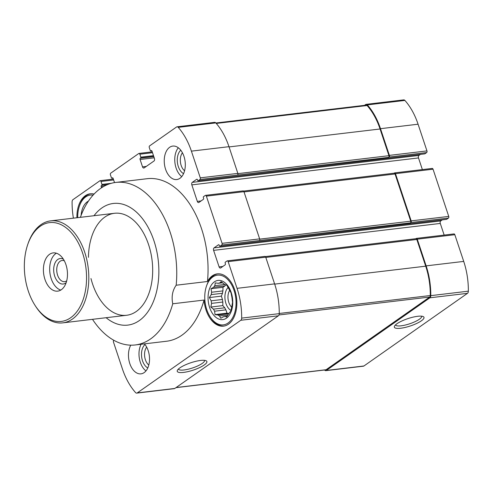 <?xml version="1.0" encoding="UTF-8"?>
<svg xmlns="http://www.w3.org/2000/svg" width="493" height="493" viewBox="0 0 493 493"><rect width="100%" height="100%" fill="white"/><g stroke="black" fill="none" stroke-linecap="round" stroke-linejoin="round"><path stroke-width="0.74" d="M218.233 283.29L215.287 282.908L214.812 285.693A17.009 10.519 -96.8 0 0 213.654 287.265L210.992 288.732L211.645 292.232A17.009 10.519 -96.8 0 0 211.207 294.617L209.365 297.562L211.158 300.816A17.009 10.519 -96.8 0 0 211.559 303.374L210.844 307.034L213.475 309.142A17.009 10.519 -96.8 0 0 214.609 311.188L215.028 314.596L217.98 314.984A17.009 10.519 -96.8 0 0 219.539 315.964L220.802 318.238L223.465 316.771A17.009 10.519 -96.8 0 0 223.643 316.752A17.009 10.519 -96.8 0 0 225.036 316.426L226.62 316.974L228.462 314.029A17.009 10.519 -96.8 0 0 229.621 312.451L230.915 311.145L231.624 307.484A17.009 10.519 -96.8 0 0 232.067 305.099L232.536 302.314L232.117 298.906A17.009 10.519 -96.8 0 0 231.716 296.342L231.057 292.848L229.793 290.574A17.009 10.519 -96.8 0 0 228.666 288.528L226.872 285.281L225.289 284.738A17.009 10.519 -96.8 0 0 223.73 283.752L221.098 281.645L219.804 282.945A17.009 10.519 -96.8 0 0 219.631 282.964A17.009 10.519 -96.8 0 0 218.233 283.29L222.553 282.779M219.804 282.945L222.386 282.643M213.654 287.265L224.944 285.922A17.009 10.519 83.2 0 1 225.683 284.862M214.812 285.693L224.95 284.486M211.207 294.617L222.503 293.273A17.009 10.519 83.2 0 1 222.941 290.888L211.645 292.232M211.559 303.374L222.848 302.03A17.009 10.519 83.2 0 1 222.454 299.473L211.158 300.816M214.609 311.188L225.899 309.844A17.009 10.519 83.2 0 1 224.771 307.798L213.475 309.142M219.539 315.964L227.895 314.972M217.98 314.984L228.734 313.702M165.58 169.259A16.848 10.421 -96.8 0 0 176.759 179.544A16.848 10.421 -96.8 0 0 183.963 156.367A16.848 10.421 -96.8 0 0 172.778 146.082A16.848 10.421 -96.8 0 0 165.58 169.259M113.908 340.336L113.791 340.416A1.282 0.795 -96.8 0 0 113.482 342.087L122.369 368.789A58.094 35.927 -96.8 0 0 135.544 392.57A2.73 1.689 -96.8 0 0 136.74 393.118A2.73 1.689 -96.8 0 0 137.251 392.915L240.806 320.265A2.73 1.689 -96.8 0 0 241.675 318.114A58.094 35.927 -96.8 0 0 237.041 288.337L228.154 261.635A1.282 0.795 -96.8 0 0 227.304 260.852A1.282 0.795 -96.8 0 0 227.063 260.945L225.313 262.177A0.641 0.394 -96.8 0 0 225.159 263.009L225.356 263.601A0.961 0.598 -96.8 0 1 225.122 264.852L220.747 267.927A1.929 1.189 -96.8 0 1 220.383 268.069A1.929 1.189 -96.8 0 1 219.108 266.892L213.611 250.37A1.929 1.189 -96.8 0 1 214.073 247.862L218.448 244.793A0.961 0.598 -96.8 0 1 218.633 244.719A0.961 0.598 -96.8 0 1 219.268 245.311L219.465 245.896A0.641 0.394 -96.8 0 0 220.014 246.241L221.764 245.015A1.282 0.795 -96.8 0 0 222.072 243.345L206.37 196.14A1.282 0.795 -96.8 0 0 205.513 195.351A1.282 0.795 -96.8 0 0 205.273 195.45L203.523 196.676A0.641 0.394 -96.8 0 0 203.369 197.514L203.566 198.1A0.961 0.598 -96.8 0 1 203.338 199.357L198.956 202.426A1.929 1.189 -96.8 0 1 198.599 202.568A1.929 1.189 -96.8 0 1 197.317 201.397L191.826 184.869A1.929 1.189 -96.8 0 1 192.282 182.367L196.664 179.292A0.961 0.598 -96.8 0 1 196.843 179.224A0.961 0.598 -96.8 0 1 197.483 179.809L197.681 180.401A0.641 0.394 -96.8 0 0 198.223 180.746L199.973 179.514A1.282 0.795 -96.8 0 0 200.281 177.844L191.401 151.141A58.094 35.927 -96.8 0 0 178.219 127.36A2.73 1.689 -96.8 0 0 177.03 126.812A2.73 1.689 -96.8 0 0 176.519 127.015L149.601 145.897A1.282 0.795 -96.8 0 0 149.293 147.573L150.273 150.519A0.641 0.394 -96.8 0 0 150.821 150.864L151.172 150.618A0.961 0.598 -96.8 0 1 151.351 150.55A0.961 0.598 -96.8 0 1 151.992 151.135L154.445 158.512A1.929 1.189 -96.8 0 1 153.982 161.02L144.178 167.897A1.929 1.189 -96.8 0 1 143.82 168.039A1.929 1.189 -96.8 0 1 142.539 166.868L140.086 159.492A0.961 0.598 -96.8 0 1 140.314 158.235L140.665 157.988A0.641 0.394 -96.8 0 0 140.819 157.156L139.839 154.204A1.282 0.795 -96.8 0 0 138.989 153.422A1.282 0.795 -96.8 0 0 138.749 153.514L110.734 173.166A1.282 0.795 -96.8 0 0 110.426 174.836L111.412 177.788A0.641 0.394 -96.8 0 0 111.954 178.133L112.305 177.887A0.961 0.598 -96.8 0 1 112.484 177.819A0.961 0.598 -96.8 0 1 113.125 178.404L114.524 182.607M101.558 187.765L101.219 186.755A0.961 0.598 -96.8 0 1 101.453 185.504L101.798 185.257A0.641 0.394 -96.8 0 0 101.952 184.419L100.973 181.473A1.282 0.795 -96.8 0 0 100.122 180.684A1.282 0.795 -96.8 0 0 99.882 180.783L72.964 199.665A2.73 1.689 -96.8 0 0 72.095 201.822A58.094 35.927 -96.8 0 0 73.395 218.171M130.781 345.168A16.848 10.421 -96.8 0 0 129.807 363.569A16.848 10.421 -96.8 0 0 140.986 373.848A16.848 10.421 -96.8 0 0 148.19 350.671A16.848 10.421 -96.8 0 0 144.449 343.861M94.083 194.057A26.32 16.275 -96.8 0 0 90.256 193.792A26.32 16.275 -96.8 0 0 76.914 217.752M80.377 217.339A81.844 50.613 83.2 0 1 115.917 182.41L147.228 178.694A81.844 50.613 83.2 0 1 207.479 281.503A26.32 16.275 -96.8 0 1 217.302 273.868A26.32 16.275 -96.8 0 1 234.76 289.933A26.32 16.275 -96.8 0 1 223.514 326.138A26.32 16.275 -96.8 0 1 204.065 300.058A81.844 50.613 83.2 0 1 166.542 341.242L135.23 344.958A81.844 50.613 83.2 0 1 92.499 319.328M94.009 215.718A61.249 37.875 83.2 0 1 153.97 240.843A61.249 37.875 83.2 0 1 155.874 294.284A61.249 37.875 83.2 0 1 106.131 317.714M135.23 344.958A81.844 50.613 83.2 0 0 172.753 303.78C171.317 296.706 172.458 290.519 176.174 285.219L207.479 281.503M115.917 182.41A81.844 50.613 83.2 0 1 176.174 285.219M172.753 303.78L204.065 300.058M225.036 316.426L227.137 316.179M223.465 316.771L223.822 316.728M446.442 219.342A0.641 0.394 -96.8 0 0 446.689 219.311L448.439 218.085A1.282 0.795 -96.8 0 0 448.747 216.415L433.045 169.204A1.282 0.795 -96.8 0 0 432.195 168.421L394.622 172.889A1.282 0.795 -96.8 0 0 394.382 172.981L394.055 173.209M433.045 169.204L395.472 173.672L411.174 220.876A1.282 0.795 -96.8 0 1 410.866 222.546L410.429 222.854A1.282 0.795 -96.8 0 0 410.737 221.184L395.035 173.98A1.282 0.795 -96.8 0 0 394.184 173.191L243.585 191.087M324.56 370.003A58.094 35.927 -96.8 0 0 324.653 370.101A2.73 1.689 -96.8 0 0 325.842 370.65L363.415 366.188A2.73 1.689 -96.8 0 0 363.926 365.985L467.481 293.335A2.73 1.689 -96.8 0 0 468.35 291.178A58.094 35.927 -96.8 0 0 463.716 261.407L454.829 234.705A1.282 0.795 -96.8 0 0 453.979 233.922L416.412 238.384A1.282 0.795 -96.8 0 0 416.166 238.483L415.845 238.704M454.829 234.705L417.263 239.167L426.143 265.869A58.094 35.927 -96.8 0 1 430.777 295.646A2.73 1.689 -96.8 0 1 429.908 297.797L326.354 370.446A2.73 1.689 -96.8 0 1 325.842 370.65M364.493 105.342L365.621 104.547A2.73 1.689 -96.8 0 1 366.133 104.35A2.73 1.689 -96.8 0 1 367.328 104.898A58.094 35.927 -96.8 0 1 380.504 128.679L389.39 155.375A1.282 0.795 -96.8 0 1 389.082 157.051L388.644 157.359A1.282 0.795 -96.8 0 0 388.952 155.683L380.066 128.987A57.453 35.527 -96.8 0 0 367.088 105.527A1.929 1.189 -96.8 0 0 366.244 105.132L215.879 122.997M424.652 153.841A0.641 0.394 -96.8 0 0 424.898 153.816L426.648 152.583A1.282 0.795 -96.8 0 0 426.956 150.913L418.076 124.211A58.094 35.927 -96.8 0 0 404.895 100.43A2.73 1.689 -96.8 0 0 403.705 99.882L366.133 104.35M422.372 169.592L418.502 157.939A1.929 1.189 -96.8 0 1 418.964 155.431L420.474 154.371M444.162 235.087L440.286 223.44A1.929 1.189 -96.8 0 1 440.748 220.932L442.258 219.872M417.263 239.167A1.282 0.795 -96.8 0 0 416.412 238.384M175.952 387.658L325.731 369.861A1.929 1.189 -96.8 0 0 326.095 369.719L429.674 297.051A1.929 1.189 -96.8 0 0 430.29 295.529A57.453 35.527 -96.8 0 0 425.705 266.177L416.825 239.475A1.282 0.795 -96.8 0 0 415.975 238.692L265.376 256.582M395.472 173.672A1.282 0.795 -96.8 0 0 394.622 172.889M136.74 393.118L174.306 388.65A2.73 1.689 -96.8 0 0 174.818 388.453L278.372 315.803A2.73 1.689 -96.8 0 0 279.248 313.647A58.094 35.927 -96.8 0 0 274.607 283.876L265.727 257.173A1.282 0.795 -96.8 0 0 264.877 256.391L227.304 260.852M388.644 157.359L237.546 175.052A1.282 0.795 -96.8 0 0 237.854 173.382L228.974 146.68A58.094 35.927 -96.8 0 0 215.792 122.899A2.73 1.689 -96.8 0 0 214.603 122.35L177.03 126.812M410.429 222.854L259.336 240.553A1.282 0.795 -96.8 0 0 259.645 238.877L243.936 191.672A1.282 0.795 -96.8 0 0 243.086 190.89L205.513 195.351M421.355 320.826A15.616 3.876 -18.4 0 1 403.471 327.796A15.616 3.876 -18.4 0 1 394.536 326.095A15.616 3.876 -18.4 0 1 407.945 318.595A15.616 3.876 -18.4 0 1 423.179 316.568A15.616 3.876 -18.4 0 1 421.355 320.826M204.244 364.986A15.616 3.876 -18.4 0 1 186.36 371.956A15.616 3.876 -18.4 0 1 177.425 370.255A15.616 3.876 -18.4 0 1 190.834 362.756A15.616 3.876 -18.4 0 1 206.068 360.728A15.616 3.876 -18.4 0 1 204.244 364.986M88.457 257.352A51.352 31.755 83.2 0 1 114.505 213.284A51.352 31.755 83.2 0 1 148.578 244.627A51.352 31.755 83.2 0 1 126.627 315.274A51.352 31.755 83.2 0 1 90.977 278.539M231.057 310.516A12.836 7.937 83.2 0 1 225.067 299.633A12.836 7.937 83.2 0 1 228.111 287.468M224.944 285.922L222.972 287.308L222.941 290.888M222.503 293.273L221.345 296.139L222.454 299.473M222.848 302.03L222.824 305.611L224.771 307.798M225.899 309.844L227.008 313.172L228.851 313.554M231.685 307.238A10.667 6.594 83.2 0 1 229.676 290.328M181.738 176.599A16.848 10.421 83.2 0 1 178.318 147.777M183.556 173.641A12.836 7.937 83.2 0 1 177.406 162.499A12.836 7.937 83.2 0 1 180.771 150.229M184.567 170.751A10.667 6.594 83.2 0 1 182.435 152.799M231.174 292.454A19.738 12.208 83.2 0 1 220.248 319.495A19.738 12.208 83.2 0 1 209.796 288.066A19.738 12.208 83.2 0 1 231.174 292.454M234.064 290.426A25.038 15.48 83.2 0 1 230.286 321.042A25.038 15.48 83.2 0 1 210.129 316.783A25.038 15.48 83.2 0 1 206.487 286.1A25.038 15.48 83.2 0 1 220.124 275.199A25.038 15.48 83.2 0 1 234.064 290.426M224.013 326.07A26.32 16.275 83.2 0 1 210.603 317.523L210.129 316.783M206.487 286.1L206.777 285.268A26.32 16.275 83.2 0 1 217.801 273.825M145.971 370.902A16.848 10.421 83.2 0 1 141.115 344.262M147.783 367.944A12.836 7.937 83.2 0 1 141.633 356.803A12.836 7.937 83.2 0 1 145.004 344.533M148.8 365.054A10.667 6.594 83.2 0 1 146.667 347.109M81.098 215.404A19.738 12.208 83.2 0 1 88.444 201.113M77.709 217.659A25.038 15.48 83.2 0 1 79.441 206.025A25.038 15.48 83.2 0 1 93.097 195.123M79.441 206.025L79.73 205.193A26.32 16.275 83.2 0 1 90.755 193.743M227.008 313.172L215.028 314.596M222.824 305.611L210.844 307.034M221.345 296.139L209.365 297.562M222.972 287.308L210.992 288.732M204.521 360.352A13.749 3.408 -18.4 0 1 204.533 360.377A13.749 3.408 -18.4 0 1 202.216 363.44A13.749 3.408 -18.4 0 1 188.073 369.232A13.749 3.408 -18.4 0 1 178.441 369.054A13.749 3.408 -18.4 0 1 178.435 369.029M421.632 316.192A13.749 3.408 -18.4 0 1 421.644 316.216A13.749 3.408 -18.4 0 1 419.327 319.279A13.749 3.408 -18.4 0 1 405.184 325.072A13.749 3.408 -18.4 0 1 395.552 324.893A13.749 3.408 -18.4 0 1 395.546 324.869M82.578 252.977A49.75 30.763 83.2 0 1 75.072 313.819A49.75 30.763 83.2 0 1 35.021 305.358A49.75 30.763 83.2 0 1 27.781 244.392A49.75 30.763 83.2 0 1 54.889 222.725A49.75 30.763 83.2 0 1 82.578 252.977M61.329 289.718A19.258 11.912 83.2 0 1 57.718 291.141A19.258 11.912 83.2 0 1 43.618 273.424A19.258 11.912 83.2 0 1 53.17 252.897A19.258 11.912 83.2 0 1 66.752 267.576A19.258 11.912 83.2 0 1 61.329 289.718M27.781 244.392L28.138 243.351A51.352 31.755 83.2 0 1 50.637 220.87A51.352 31.755 83.2 0 1 84.71 252.219A51.352 31.755 83.2 0 1 62.753 322.866A51.352 31.755 83.2 0 1 35.619 306.282L35.021 305.358M60.762 290.087A19.258 11.912 83.2 0 1 49.879 272.678A19.258 11.912 83.2 0 1 56.381 253.205M66.173 282.649A12.836 7.937 83.2 0 1 65.631 283.074A12.836 7.937 83.2 0 1 53.768 271.705A12.836 7.937 83.2 0 1 63.381 259.17M66.703 280.85A10.667 6.594 83.2 0 1 66.66 280.881A10.667 6.594 83.2 0 1 64.657 281.663A10.667 6.594 83.2 0 1 56.849 271.853A10.667 6.594 83.2 0 1 62.143 260.477A10.667 6.594 83.2 0 1 64.324 260.797M448.747 216.415L411.174 220.876M463.716 261.407L426.143 265.869M243.936 191.672L206.37 196.14M259.645 238.877L222.072 243.345M265.727 257.173L228.154 261.635M274.607 283.876L237.041 288.337M395.035 173.98L244.023 191.919M410.737 221.184L259.706 239.13M416.825 239.475L265.807 257.42M425.705 266.177L274.687 284.116M468.35 291.178L430.777 295.646M426.956 150.913L389.39 155.375M418.076 124.211L380.504 128.679M404.895 100.43L367.328 104.898M363.926 365.985L326.354 370.446M467.481 293.335L429.908 297.797M430.29 295.529L279.248 313.474M429.674 297.051L279.001 314.953M326.095 369.719L176.124 387.535M367.088 105.527L216.267 123.441M380.066 128.987L229.054 146.926M388.952 155.683L237.916 173.628M279.248 313.647L241.675 318.114M278.372 315.803L240.806 320.265M174.818 388.453L137.251 392.915M215.792 122.899L178.219 127.36M228.974 146.68L191.401 151.141M237.854 173.382L200.281 177.844M222.854 266.448L219.108 266.892M440.286 223.44L213.611 250.37M440.748 220.932L214.073 247.862M218.824 244.75L218.448 244.793M446.689 219.311L220.014 246.241M259.336 240.553L221.764 245.015M448.439 218.085L410.866 222.546M201.064 200.947L197.317 201.397M418.502 157.939L191.826 184.869M418.964 155.431L192.282 182.367M197.034 179.249L196.664 179.292M424.898 153.816L198.223 180.746M237.546 175.052L199.973 179.514M426.648 152.583L389.082 157.051M151.782 150.753L150.821 150.864M151.542 150.575L151.172 150.618M146.285 166.418L142.539 166.868M154.21 157.809L140.086 159.492M153.816 156.632L140.314 158.235M153.754 156.435L140.665 157.988M153.489 155.646L140.819 157.156M152.51 152.701L139.839 154.204M112.915 178.016L111.954 178.133M112.681 177.844L112.305 177.887M103.703 186.459L101.219 186.755M106.944 184.85L101.453 185.504M107.622 184.567L101.798 185.257M111.326 183.31L101.952 184.419M113.643 179.963L100.973 181.473M446.566 219.36L219.89 246.29M424.781 153.859L198.106 180.789M151.807 150.784L150.698 150.913M112.94 178.047L111.837 178.183M152.226 151.85L138.989 153.422M113.359 179.113L100.122 180.684M62.753 322.866L126.627 315.274M50.637 220.87L114.505 213.284"/></g></svg>
